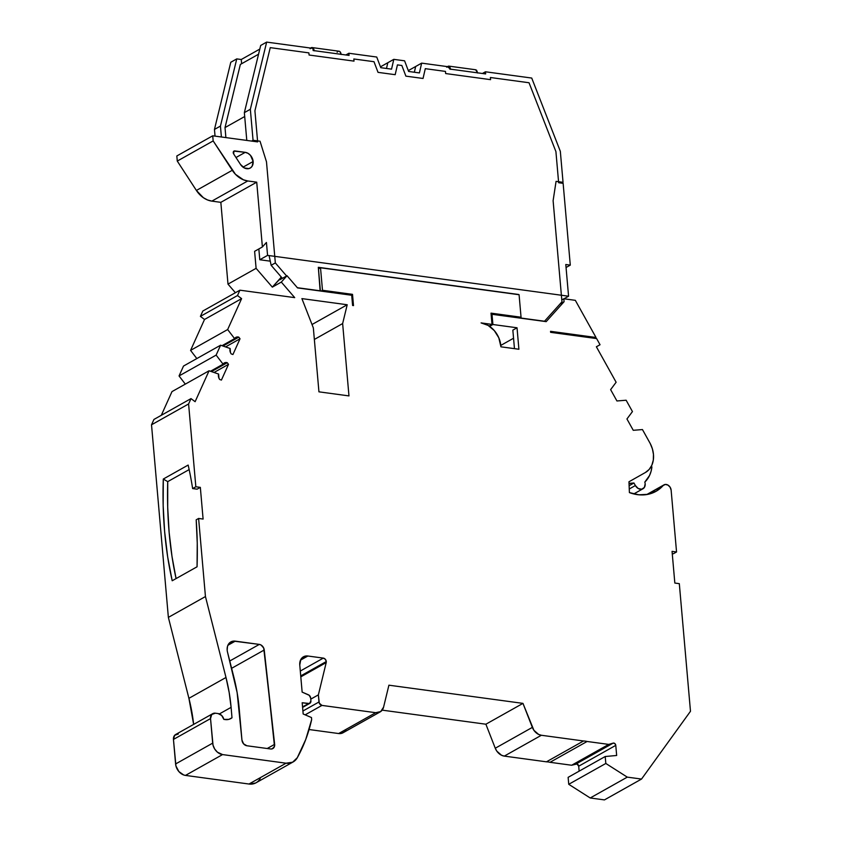 <?xml version="1.0" encoding="UTF-8"?>
<svg xmlns="http://www.w3.org/2000/svg" width="842" height="842" viewBox="0 0 842 842"><rect width="100%" height="100%" fill="white"/><g stroke="black" fill="none" stroke-linecap="round" stroke-linejoin="round"><path stroke-width="1.26" d="M235.992 157.528L245.232 152.339A8.662 6.704 -119.3 0 1 253.137 161.496L243.043 167.158L253.137 161.496L252.168 166.137L250.716 167.726L248.8 168.61L244.327 167.947L240.475 164.422L233.666 153.949A2.168 1.673 -119.3 0 1 234.844 150.929L233.371 151.76L234.844 150.929L245.232 152.339A8.662 6.704 -119.3 0 1 253.137 161.496A8.662 6.704 -119.3 0 1 250.19 168.074A8.662 6.704 -119.3 0 1 240.475 164.422L233.666 153.949L233.939 151.097L245.232 152.339L248.032 153.328L250.527 155.423L253.137 161.496L243.043 167.158M267.209 748.517L274.639 744.339A5.42 4.189 -119.3 0 1 270.608 748.97L246.885 745.759A5.42 4.189 -119.3 0 1 241.938 740.034L239.181 708.427A172.2 133.257 60.7 0 0 233.771 676.789L227.508 652.129A10.83 8.378 -119.3 0 1 227.172 650.14A10.83 8.378 -119.3 0 1 230.855 641.92A10.83 8.378 -119.3 0 1 235.265 641.141L227.887 645.277L235.265 641.141L259.315 644.404L261.041 645.004L263.704 648.024L274.639 744.339A5.42 4.189 -119.3 0 1 272.808 748.58A5.42 4.189 -119.3 0 1 270.608 748.97L246.885 745.759A5.42 4.189 -119.3 0 1 241.938 740.034L237.139 692.629L227.508 652.129A10.83 8.378 -119.3 0 1 227.172 650.14L227.508 646.319L229.171 643.267L233.529 641.099L259.315 644.404A5.42 4.189 -119.3 0 1 264.241 649.992L231.624 668.316L264.241 649.992L274.503 746.296L272.313 748.812L270.608 748.97L246.885 745.759L243.57 743.823L241.938 740.034L239.181 708.427A172.2 133.257 60.7 0 0 233.771 676.789L227.508 652.129A10.83 8.378 -119.3 0 1 227.172 650.14A10.83 8.378 -119.3 0 1 235.265 641.141L227.887 645.277M300.299 671.042L323.317 658.107A3.252 2.515 -119.3 0 1 326.286 661.549L300.731 675.905L326.286 661.549A3.252 2.515 -119.3 0 1 326.212 662.57L300.815 676.852L326.212 662.57L318.371 694.871L310.751 699.155M594.557 338.305L596.01 337.484L575.328 300.331L596.01 337.484L594.557 338.305L596.01 337.484L550.531 331.316L596.01 337.484L550.531 331.316L550.626 332.337L596.62 338.579L550.626 332.337L550.531 331.316L550.626 332.337L596.62 338.579L600.041 344.736L596.368 346.757L616.123 382.247L610.618 389.635L616.933 400.971L626.132 400.224L632.447 411.58L626.943 418.969L633.258 430.304L642.457 429.567L650.266 443.608A23.829 18.44 -119.3 0 1 653.466 454.417A23.829 18.44 -119.3 0 1 645.404 472.499L649.14 469.468L651.834 465.247L653.308 460.111L653.466 454.417L652.413 448.933L650.266 443.608A23.829 18.44 -119.3 0 1 653.466 454.417A23.829 18.44 -119.3 0 1 645.404 472.499L628.963 481.782L645.404 472.499L628.963 481.782L629.406 492.591L628.963 481.782L629.406 492.591L638.889 494.801L648.045 494.317L656.297 491.17L663.138 485.55A5.42 4.189 -119.3 0 1 663.991 484.855A5.42 4.189 -119.3 0 1 668.495 485.445A5.42 4.189 -119.3 0 1 671.137 490.191L670.127 487.234L667.948 485.087L665.317 484.445L663.138 485.55A45.447 35.164 -119.3 0 1 655.96 491.36A45.447 35.164 -119.3 0 1 629.406 492.591A45.447 35.164 -119.3 0 0 663.138 485.55A5.42 4.189 -119.3 0 1 667.948 485.087A5.42 4.189 -119.3 0 1 671.137 490.191L676.547 551.973L673.337 553.773L672.253 553.626M651.424 466.11L651.908 466.994A32.491 25.144 -119.3 0 1 644.804 482.098L649.55 475.467L651.055 471.415L651.908 466.994L651.424 466.11L651.908 466.994A32.491 25.144 -119.3 0 1 644.804 482.098A6.494 5.031 -119.3 0 1 645.172 483.845A6.494 5.031 -119.3 0 1 642.962 488.77A6.494 5.031 -119.3 0 1 635.373 485.539L629.258 488.981L635.373 485.539L633.952 482.992L629.121 485.708L633.952 482.992A28.154 21.787 -119.3 0 1 629.027 483.35L633.952 482.992L629.121 485.708M210.479 371.259L223.077 364.176L210.479 371.259L223.077 364.176L216.131 355.103L220.593 345.209L183.514 366.049L179.051 375.942L216.131 355.103L220.593 345.209L183.514 366.049L179.051 375.942L185.314 384.12L179.051 375.942L216.131 355.103L220.593 345.209L230.15 348.504A5.42 4.189 -119.3 0 0 231.224 353.914L232.939 354.514L240.033 338.779L238.781 337.147L222.972 346.03M380.458 66.844L387.825 62.708L386.499 68.455L387.825 62.708L386.499 68.455L387.825 62.708L386.499 68.455L387.825 62.708L380.458 66.844L393.803 59.35L387.825 62.708L393.803 59.35L391.551 69.149L380.773 67.686L376.732 57.035L348.872 53.257L345.841 54.962L348.872 53.257L349.062 55.404L313.129 50.52L312.94 48.373L266.661 42.1L260.683 45.457L244.359 112.639L246.79 140.425M323.317 658.107A3.252 2.515 -119.3 0 1 326.286 661.549L325.307 659.265L323.317 658.107L307.867 656.013A10.83 8.378 -119.3 0 0 299.773 665.022L300.794 659.549L304.499 656.328L307.867 656.013L323.317 658.107L307.867 656.013A10.83 8.378 -119.3 0 0 303.457 656.802L303.425 656.813A10.83 8.378 -119.3 0 0 299.773 665.022L302.141 692.103L299.773 665.022L302.141 692.103L308.393 694.787A3.252 2.515 -119.3 0 1 310.656 698.018L309.235 695.303L302.141 692.103L308.393 694.787A3.252 2.515 -119.3 0 1 310.656 698.018L310.908 700.891A3.252 2.515 -119.3 0 1 309.803 703.365A3.252 2.515 -119.3 0 1 308.477 703.596L302.552 706.922L308.477 703.596L302.183 702.744L303.173 713.995L311.477 717.552L311.656 719.594L305.741 739.486L297.31 757.684A17.324 13.409 -119.3 0 1 293.132 761.947A17.324 13.409 -119.3 0 1 286.07 763.199L248.99 784.028A17.324 13.409 60.7 0 0 256.052 782.776L293.132 761.947M220.593 345.209L230.15 348.504A5.42 4.189 -119.3 0 0 231.224 353.914L232.939 354.514L231.224 353.914L230.476 352.619L230.15 348.504L220.593 345.209L183.514 366.049L179.051 375.942L216.131 355.103L223.077 364.176A5.42 4.189 -119.3 0 1 224.33 362.934A5.42 4.189 -119.3 0 1 227.256 362.702L211.447 371.585M596.01 337.484L575.328 300.331L563.835 298.773L564.087 301.699L546.174 321.633L492.002 314.287L492.896 324.507L517.03 327.78L512.841 330.138L514.462 348.651L512.841 330.138L517.03 327.78L518.904 349.251L500.937 346.82L498.801 337.779L494.317 330.622L488.107 325.401L481.087 322.907L492.002 324.391L489.107 326.022M212.742 713.669L175.662 734.498A6.494 5.031 60.7 0 0 173.452 739.434L210.532 718.594A6.494 5.031 -119.3 0 1 212.742 713.669A6.494 5.031 -119.3 0 1 215.384 713.195L218.078 713.563A6.494 5.031 -119.3 0 1 223.846 719.394L225.151 719.573A13.967 10.809 -119.3 0 0 230.834 718.563A13.967 10.809 -119.3 0 0 232.003 717.773L228.835 719.373L223.846 719.394L221.688 715.479L218.078 713.563A6.494 5.031 -119.3 0 1 223.846 719.394L225.151 719.573A13.967 10.809 -119.3 0 0 232.003 717.773L229.561 719.152L232.003 717.773L231.097 707.354L232.003 717.773L229.561 719.152M568.739 784.302L590.21 797.974L604.451 799.9L641.53 779.061L627.29 777.134L590.21 797.974L568.739 784.302L605.819 763.462L627.29 777.134L590.21 797.974L604.451 799.9L641.53 779.061L627.29 777.134L590.21 797.974L568.739 784.302L605.819 763.462L605.209 756.516L568.129 777.345L568.739 784.302L568.129 777.345L568.739 784.302L605.819 763.462L605.209 756.516L568.129 777.345L605.209 756.516L616.66 755.484L615.776 745.359L578.696 766.199L579.138 771.167L578.696 766.199A2.168 1.673 60.7 0 0 576.117 763.947L613.197 743.107A2.168 1.673 -119.3 0 1 615.776 745.359L578.696 766.199L579.138 771.167M629.258 488.981L635.373 485.539L638.215 488.497L641.688 489.223L644.383 487.423L645.172 483.845A6.494 5.031 -119.3 0 1 641.688 489.223A6.494 5.031 -119.3 0 1 635.373 485.539L633.952 482.992A28.154 21.787 -119.3 0 1 629.027 483.35M644.804 482.098A6.494 5.031 -119.3 0 1 645.172 483.845A6.494 5.031 -119.3 0 0 644.804 482.098M513.557 338.231L500.811 345.399M225.551 346.925L240.033 338.779L232.939 354.514L240.033 338.779L225.551 346.925L240.033 338.779L238.781 337.147A5.42 4.189 -119.3 0 0 235.865 337.379A5.42 4.189 -119.3 0 0 234.602 338.621L227.656 329.548L190.576 350.388L196.839 358.566M161.306 415.295L171.989 391.604L161.306 415.295L171.989 391.604L209.069 370.775L171.989 391.604L209.069 370.775L218.625 374.058A5.42 4.189 -119.3 0 0 219.699 379.479L221.414 380.068L228.508 364.344L214.026 372.48L228.508 364.344L227.256 362.702L226.014 362.502L223.077 364.176L216.131 355.103M520.703 317.413L520.756 318.013L520.703 317.413L520.756 318.013L544.521 321.234L561.961 301.825L553.11 200.701L556.067 181.367L563.045 182.314L560.33 151.328L531.723 78.053L485.455 71.781L485.645 73.928L449.702 69.055L449.512 66.907L421.653 63.129L419.411 72.928L408.623 71.465L404.581 60.813L393.803 59.35L391.551 69.149L380.773 67.686L376.732 57.035L348.872 53.257L349.062 55.404L313.129 50.52L312.94 48.373L266.661 42.1L250.348 109.271L253.053 140.267L260.031 141.214L266.482 161.811L275.334 262.936L271.145 265.293L269.093 255.589L271.145 265.293L282.217 278.113L280.418 279.123L281.775 277.607L279.849 279.765L287.027 275.734L281.302 282.091L287.027 275.734L279.849 279.765L281.775 277.607L279.849 279.765L287.027 275.734L297.542 287.911L287.027 275.734L297.542 287.911L351.703 295.258L297.542 287.911L351.703 295.258L352.598 305.478L353.503 305.604L352.598 305.478L351.703 295.258L352.598 305.478L353.503 305.604L352.514 294.353L322.486 290.279L321.034 291.09L322.486 290.279L320.518 267.788L519.082 294.721L521.051 317.213L519.609 318.034L521.051 317.213L491.023 313.14L492.002 324.391L481.087 322.907A21.66 16.766 -119.3 0 1 500.853 345.788L500.937 346.82L500.853 345.788A21.66 16.766 -119.3 0 0 481.087 322.907L492.002 324.391L491.023 313.14L492.002 324.391M351.072 295.163L352.514 294.353L353.503 305.604L352.514 294.353L351.072 295.163L352.514 294.353L322.486 290.279L320.518 267.788L318.476 268.935M212.71 135.804L176.831 155.97L177.273 161.075L213.163 140.919L212.71 135.804L257.641 141.898L212.71 135.804L176.831 155.97L177.273 161.075L213.163 140.919L212.71 135.804L176.831 155.97L177.273 161.075L213.163 140.919L212.71 135.804L257.641 141.898L254.915 110.786L257.641 141.898L254.915 110.786L270.25 47.636L308.888 52.878L309.077 55.025L354.008 61.119L353.819 58.972L373.995 61.708L378.026 72.359L395.182 74.685L397.435 64.887L401.844 65.487L405.886 76.138L423.042 78.464L425.294 68.665L445.471 71.412L445.65 73.549L490.581 79.653L490.391 77.506L529.029 82.748L555.92 151.623L558.646 182.735L563.13 183.335L558.646 182.735L555.92 151.623L558.646 182.735L563.13 183.335L570.287 265.125L566.056 267.503L570.287 265.125L563.13 183.335L570.287 265.125L566.056 267.503M561.793 299.92L563.835 298.773L575.328 300.331L563.835 298.773L561.793 299.92L563.835 298.773L564.087 301.699L560.014 303.983L564.087 301.699L546.174 321.633L492.002 314.287L491.16 314.761L492.002 314.287L492.896 324.507L489.612 326.359L492.896 324.507L517.03 327.78L518.904 349.251L500.937 346.82L518.904 349.251L517.03 327.78L512.841 330.138L514.462 348.651M287.027 275.734L281.302 282.091L272.334 287.133L281.481 277.271L280.902 277.597L280.786 276.46A16.251 12.567 60.7 0 0 280.902 277.597L281.481 277.271M222.004 345.704L234.602 338.621L222.004 345.704L234.602 338.621L227.656 329.548L190.576 350.388L204.522 319.465L241.601 298.636L237.486 295.553L239.907 290.185L202.827 311.024L200.407 316.382L237.486 295.553L239.907 290.185L202.827 311.024L200.407 316.382L237.486 295.553L239.907 290.185L202.827 311.024L200.407 316.382L204.522 319.465L241.601 298.636L237.486 295.553L200.407 316.382L204.522 319.465L190.576 350.388L227.656 329.548L241.601 298.636L227.656 329.548L234.602 338.621L237.539 336.947L238.781 337.147L240.033 338.779M307.867 656.013L300.489 660.16M200.333 487.371L203.101 519.061L198.607 518.451L203.101 519.061L200.333 487.371L197.123 489.17L192.629 488.56L197.123 489.17L200.333 487.371L197.123 489.17L192.629 488.56L195.839 486.76L200.333 487.371L195.839 486.76L200.333 487.371L203.101 519.061L198.607 518.451L196.186 519.819A259.925 142.14 97.7 0 1 197.06 566.792L172.2 580.759A259.925 142.14 97.7 0 1 163.295 479.045L167.726 481.635L167.695 507.231L169.126 532.26L172 556.478L176.073 578.58A259.925 142.14 -82.3 0 1 167.726 481.635A259.925 142.14 -82.3 0 0 176.073 578.58M189.155 469.594L167.726 481.635L163.295 479.045L167.726 481.635L189.155 469.594L167.726 481.635M676.547 551.973L672.053 551.363L674.831 583.053L679.315 583.664L674.831 583.053L672.053 551.363L676.547 551.973L671.137 490.191L676.547 551.973L673.337 553.773L676.547 551.973L672.053 551.363L674.831 583.053L679.315 583.664L690.482 711.279L679.315 583.664L690.482 711.279L641.53 779.061L690.482 711.279L641.53 779.061L627.29 777.134L605.819 763.462L605.209 756.516L616.66 755.484L615.776 745.359L578.696 766.199A2.168 1.673 60.7 0 0 576.117 763.947L613.197 743.107L608.724 744.402L571.644 765.241L576.959 763.957L578.696 766.199M348.967 395.908L318.939 391.835L313.34 327.906L301.899 298.605L347.209 304.751L342.641 323.56L348.967 395.908L318.939 391.835L313.34 327.906L301.899 298.605L347.209 304.751L342.641 323.56L348.967 395.908L318.939 391.835L313.34 327.906L301.899 298.605L347.209 304.751L342.641 323.56L348.967 395.908M570.287 265.125L565.792 264.514L568.571 296.216L565.792 264.514L570.287 265.125L565.792 264.514L568.571 296.216L563.972 298.794L568.571 296.216L267.567 255.379L266.43 242.454L262.388 246.959L266.43 242.454L267.567 255.379L266.43 242.454L262.388 246.959L254.61 251.326L256.105 268.335L272.334 287.133L280.902 277.597A16.251 12.567 60.7 0 1 280.786 276.46M258.557 54.214L240.349 64.445L225.014 127.584L225.888 137.593L225.014 127.584L240.349 64.445L258.557 54.214L240.349 64.445L225.014 127.584L244.706 116.522M258.841 248.948L259.789 259.746L258.841 248.948L259.789 259.746L267.567 255.379L259.789 259.746L270.271 261.167L259.789 259.746L267.567 255.379L568.571 296.216L563.972 298.794M565.087 298.942L565.024 298.205M520.503 318.15L544.521 321.234L561.961 301.825L553.11 200.701L556.067 181.367L563.045 182.314L560.33 151.328L531.723 78.053L485.455 71.781L485.645 73.928L449.702 69.055L449.512 66.907L421.653 63.129L415.674 66.486L414.359 72.233L415.674 66.486L408.307 70.623L415.674 66.486L414.359 72.233L415.674 66.486L414.359 72.233L415.674 66.486L408.307 70.623M241.622 63.729L241.254 59.508L241.622 63.729L241.254 59.508L259.799 49.089L241.254 59.508L236.76 58.898L220.446 126.079L221.393 136.983M177.273 161.075L196.397 190.45A21.66 16.766 60.7 0 0 211.858 201.122L220.836 202.343L256.726 182.177L247.737 180.967L211.858 201.122L220.836 202.343L256.726 182.177L247.737 180.967L211.858 201.122L220.836 202.343L227.993 284.133L256.105 268.335L272.334 287.133L280.902 277.597M151.518 424.8L168.368 617.386L205.448 596.546L198.607 518.451L196.186 519.819L197.249 543.079L197.06 566.792L172.2 580.759L167.653 556.783L164.632 531.649L163.169 505.642L163.295 479.045L188.155 465.068A259.925 142.14 97.7 0 1 192.629 488.56L195.839 486.76L188.597 403.96L151.518 424.8L168.368 617.386L151.518 424.8L188.597 403.96L191.008 398.603L153.928 419.442L151.518 424.8L153.928 419.442L151.518 424.8L188.597 403.96L191.008 398.603L153.928 419.442L191.008 398.603L195.123 401.687L209.069 370.775L218.625 374.058L218.941 378.184L219.699 379.479L221.414 380.068L228.508 364.344L227.256 362.702A5.42 4.189 -119.3 0 0 223.077 364.176M163.295 479.045L188.155 465.068A259.925 142.14 97.7 0 1 192.629 488.56A259.925 142.14 97.7 0 0 188.155 465.068L163.295 479.045A259.925 142.14 97.7 0 0 172.2 580.759L197.06 566.792A259.925 142.14 97.7 0 0 196.186 519.819L198.607 518.451L205.448 596.546L225.993 677.484L229.161 692.429L231.097 707.354L219.404 713.921L231.097 707.354L232.003 717.773M173.452 739.434L175.946 765.988L178.862 771.556L183.703 774.977L185.482 775.408L222.551 754.579A10.83 8.378 -119.3 0 1 212.679 743.139L175.599 763.968L173.452 739.434L210.532 718.594L212.679 743.139L175.599 763.968L173.452 739.434A6.494 5.031 60.7 0 1 178.304 734.035L174.652 735.308L173.452 739.434L210.532 718.594A6.494 5.031 -119.3 0 1 215.384 713.195L211.731 714.479L210.532 718.594L213.026 745.149L214.689 749.022L217.415 752.18L222.551 754.579A10.83 8.378 -119.3 0 1 212.679 743.139L175.599 763.968A10.83 8.378 60.7 0 0 185.482 775.408L222.551 754.579L286.07 763.199L292.616 762.21L297.31 757.684A179.367 138.804 60.7 0 0 311.656 719.594L311.477 717.552L311.656 719.594A179.367 138.804 60.7 0 1 297.31 757.684A17.324 13.409 -119.3 0 1 286.07 763.199L248.99 784.028L255.536 783.049M302.91 711.006L318.992 701.975L302.91 711.006L318.992 701.975L318.371 694.871L319.297 703.175L321.949 705.407A3.252 2.515 -119.3 0 1 318.992 701.975L318.371 694.871L326.212 662.57L300.815 676.852M305.162 714.847L321.949 705.407L305.162 714.847L321.949 705.407L375.721 712.7L338.642 733.54A10.83 8.378 60.7 0 0 343.052 732.75L380.131 711.922A10.83 8.378 -119.3 0 1 375.721 712.7L380.721 711.553L383.584 707.122A10.83 8.378 -119.3 0 1 380.131 711.922M318.992 701.975A3.252 2.515 -119.3 0 0 321.949 705.407L375.721 712.7A10.83 8.378 -119.3 0 0 383.584 707.122L388.909 685.188L383.584 707.122L388.909 685.188L522.966 703.375L533.891 730.298L538.627 734.424L541.374 735.266A10.83 8.378 -119.3 0 1 532.344 727.393L495.264 748.233A10.83 8.378 60.7 0 0 504.295 756.105L541.374 735.266L583.527 740.981A23.071 17.85 -119.3 0 1 587.106 741.476L550.026 762.305A23.071 17.85 60.7 0 0 546.447 761.821L583.527 740.981A23.071 17.85 -119.3 0 1 587.106 741.476L608.724 744.402L571.644 765.241L576.117 763.947L613.197 743.107L608.724 744.402L571.644 765.241L576.117 763.947M647.266 494.464L663.138 485.55M650.266 443.608L642.457 429.567L650.277 443.597M633.258 430.304L642.457 429.567L633.258 430.304L626.943 418.969L633.258 430.304M632.447 411.58L626.943 418.969L632.447 411.58L626.132 400.224L632.447 411.58M616.933 400.971L626.132 400.224L616.933 400.971L610.618 389.635L616.933 400.971M616.123 382.247L610.618 389.635L616.123 382.247L596.368 346.757L616.123 382.247M600.041 344.736L596.368 346.757L600.041 344.736L596.62 338.579L600.041 344.736L596.389 346.788M521.051 317.213L491.023 313.14L521.051 317.213L519.082 294.721L320.518 267.788L519.082 294.721L521.051 317.213L519.609 318.034M281.302 282.091L272.334 287.133L281.302 282.091L294.711 297.626L281.302 282.091L294.711 297.626L239.907 290.185M192.629 488.56L195.839 486.76L188.597 403.96L191.008 398.603L195.123 401.687L209.069 370.775L218.625 374.058A5.42 4.189 -119.3 0 0 219.699 379.479L221.414 380.068L228.508 364.344L227.256 362.702M215.384 713.195L218.078 713.563L215.384 713.195M303.173 713.995L311.477 717.552L303.173 713.995L302.183 702.744L303.173 713.995M308.477 703.596L302.183 702.744L309.488 703.502L310.908 700.891A3.252 2.515 -119.3 0 1 308.477 703.596L302.552 706.922M310.656 698.018L310.908 700.891L310.656 698.018M300.731 675.905L326.286 661.549A3.252 2.515 -119.3 0 1 326.212 662.57L318.371 694.871M615.776 745.359A2.168 1.673 -119.3 0 0 613.197 743.107L614.87 743.581L615.776 745.359L616.66 755.484L605.209 756.516M235.265 641.141L259.315 644.404L229.761 661.002L259.315 644.404A5.42 4.189 -119.3 0 1 264.241 649.992L274.639 744.339M529.029 82.748L555.92 151.623L529.029 82.748L490.391 77.506L529.029 82.748M490.581 79.653L490.391 77.506L490.581 79.653L445.65 73.549L490.581 79.653M445.471 71.412L445.65 73.549L445.471 71.412L425.294 68.665L445.471 71.412M423.042 78.464L425.294 68.665L423.042 78.464L405.886 76.138L423.042 78.464M401.844 65.487L405.886 76.138L401.844 65.487L397.435 64.887L401.844 65.487M395.182 74.685L397.435 64.887L395.182 74.685L378.026 72.359L395.182 74.685M373.995 61.708L378.026 72.359L373.995 61.708L353.819 58.972L373.995 61.708M354.008 61.119L353.819 58.972L354.008 61.119L309.077 55.025L354.008 61.119M308.888 52.878L309.077 55.025L308.888 52.878L270.25 47.636L308.888 52.878M254.915 110.786L270.25 47.636L254.915 110.786M213.163 140.919L232.276 170.284L196.397 190.45L232.276 170.284L213.163 140.919L235.465 174.305L243.422 179.799L247.737 180.967L211.858 201.122L207.542 199.964L203.375 197.702L196.397 190.45L232.276 170.284A21.66 16.766 60.7 0 0 247.737 180.967L256.726 182.177L262.388 246.959L254.61 251.326L256.105 268.335L272.334 287.133M314.35 339.452L342.641 323.56M312.024 324.517L347.209 304.751M241.254 59.508L236.76 58.898L230.782 62.266L214.457 129.436L230.782 62.266L236.76 58.898L220.446 126.079L214.457 129.436L215.047 136.12L214.457 129.436L220.446 126.079L236.76 58.898L241.254 59.508L259.799 49.089M220.836 202.343L227.993 284.133L220.836 202.343L256.726 182.177L262.388 246.959L254.61 251.326L256.105 268.335L227.993 284.133L235.402 292.711L227.993 284.133L256.105 268.335M198.607 518.451L205.448 596.546L168.368 617.386L188.913 698.323L193.639 724.394A162.453 125.711 60.7 0 0 188.913 698.323L168.368 617.386L205.448 596.546L225.993 677.484A162.453 125.711 -119.3 0 1 231.097 707.354L219.404 713.921M168.368 617.386L188.913 698.323L225.993 677.484A162.453 125.711 -119.3 0 1 231.097 707.354M193.639 724.394A162.453 125.711 60.7 0 0 188.913 698.323L225.993 677.484L205.448 596.546M175.599 763.968A10.83 8.378 60.7 0 0 185.482 775.408L248.99 784.028A17.324 13.409 60.7 0 0 260.231 778.513M222.551 754.579L286.07 763.199L248.99 784.028L185.482 775.408L222.551 754.579L286.07 763.199M321.949 705.407L375.721 712.7L338.642 733.54L309.077 729.53L338.642 733.54L343.641 732.382L345.42 730.498M382.173 710.143L485.887 724.215L382.173 710.143L485.887 724.215L522.966 703.375L532.344 727.393L495.264 748.233L496.812 751.138L501.548 755.263L504.295 756.105L541.374 735.266L583.527 740.981A23.071 17.85 -119.3 0 1 587.106 741.476L550.026 762.305L571.644 765.241L550.026 762.305A23.071 17.85 60.7 0 0 546.447 761.821L583.527 740.981L546.447 761.821L504.295 756.105L541.374 735.266A10.83 8.378 -119.3 0 1 532.344 727.393L495.264 748.233A10.83 8.378 60.7 0 0 504.295 756.105L546.447 761.821L504.295 756.105M522.966 703.375L485.887 724.215L495.264 748.233L485.887 724.215L522.966 703.375L388.909 685.188L522.966 703.375L532.344 727.393M546.447 761.821A23.071 17.85 60.7 0 1 550.026 762.305L587.106 741.476L608.724 744.402L613.197 743.107M477.667 72.844L475.635 69.791L477.667 72.844M447.249 66.602L448.681 66.139L450.712 69.191L447.249 66.602M337.137 52.225A4.884 2.673 -82.3 0 1 341.094 54.32A4.884 2.673 -82.3 0 0 339.073 51.225L312.119 47.573A4.884 2.673 97.7 0 1 314.14 50.657A4.884 2.673 97.7 0 0 310.666 48.068A4.884 2.673 97.7 0 1 312.119 47.573L313.066 48.057L314.15 50.825M477.688 73.012L476.593 70.244L475.604 69.749L448.691 66.097M446.67 67.202L448.649 66.086L449.639 66.592L450.723 69.36M280.418 279.123L282.217 278.113L271.145 265.293L282.217 278.113L280.607 279.333M310.067 48.72L312.108 47.573M341.105 54.488L340.021 51.72L339.063 51.225M520.756 318.013L544.521 321.234L561.961 301.825L553.11 200.701L556.067 181.367L563.045 182.314L560.33 151.328L531.723 78.053L485.455 71.781L485.645 73.928L449.702 69.055L449.512 66.907L421.653 63.129L419.411 72.928L408.623 71.465L404.581 60.813L393.803 59.35L391.551 69.149L380.773 67.686L376.732 57.035L348.872 53.257L349.062 55.404L313.129 50.52L312.94 48.373L266.661 42.1L260.683 45.457L244.359 112.639L250.348 109.271L244.359 112.639L260.683 45.457L266.661 42.1L250.348 109.271L253.053 140.267L251.611 141.077L253.053 140.267L260.031 141.214L266.482 161.811L275.334 262.936L271.145 265.293L269.093 255.589M266.661 42.1L250.348 109.271L253.053 140.267L260.031 141.214L266.482 161.811L275.334 262.936L286.585 275.976L275.334 262.936L271.145 265.293M297.363 287.711L320.381 290.827L297.363 287.711L320.381 290.827L318.329 267.314L518.451 294.637M563.045 182.314L561.593 183.135M485.455 71.781L482.413 73.486M421.653 63.129L415.674 66.486L421.653 63.129L419.411 72.928L408.623 71.465L404.581 60.813L393.803 59.35M320.139 290.974L318.329 267.314L518.714 294.679M179.051 375.942L185.314 384.12M635.373 485.539L633.952 482.992M214.026 372.48L228.508 364.344M234.602 338.621A5.42 4.189 -119.3 0 1 238.781 337.147M563.835 298.773L564.087 301.699L560.014 303.983M564.087 301.699L546.174 321.633L492.002 314.287L491.16 314.761M321.034 291.09L322.486 290.279L320.518 267.788M352.514 294.353L322.486 290.279M568.571 296.216L267.567 255.379M259.789 259.746L270.271 261.167M253.137 161.496A8.662 6.704 -119.3 0 1 248.8 168.61A8.662 6.704 -119.3 0 1 240.475 164.422L233.666 153.949A2.168 1.673 -119.3 0 1 234.844 150.929L233.371 151.76M234.844 150.929L245.232 152.339M225.888 137.593L225.014 127.584M200.407 316.382L204.522 319.465L241.601 298.636L237.486 295.553M191.008 398.603L195.123 401.687L209.069 370.775M326.286 661.549A3.252 2.515 -119.3 0 1 326.212 662.57M375.721 712.7L338.642 733.54A10.83 8.378 60.7 0 0 346.02 729.393M590.21 797.974L604.451 799.9L641.53 779.061M492.002 314.287L492.896 324.507L489.612 326.359M241.601 298.636L227.656 329.548M188.597 403.96L195.839 486.76M210.532 718.594L212.679 743.139M541.374 735.266L583.527 740.981M587.106 741.476L608.724 744.402M605.819 763.462L627.29 777.134M492.896 324.507L517.03 327.78M264.241 649.992L231.624 668.316M229.761 661.002L259.315 644.404M232.276 170.284A21.66 16.766 60.7 0 0 247.737 180.967M256.726 182.177L262.388 246.959M220.446 126.079L214.457 129.436L230.782 62.266L236.76 58.898M214.457 129.436L215.047 136.12M196.397 190.45A21.66 16.766 60.7 0 0 211.858 201.122M227.993 284.133L235.402 292.711M204.522 319.465L190.576 350.388M188.913 698.323L225.993 677.484M185.482 775.408L248.99 784.028M309.077 729.53L338.642 733.54M485.887 724.215L495.264 748.233M550.026 762.305L571.644 765.241M250.348 109.271L244.359 112.639M253.053 140.267L251.611 141.077M275.334 262.936L286.585 275.976M320.381 290.827L318.329 267.314L518.704 294.5M348.872 53.257L345.841 54.962M642.962 488.77L633.773 493.938M309.761 703.386L302.594 707.406M646.73 494.559L663.991 484.855"/></g></svg>
